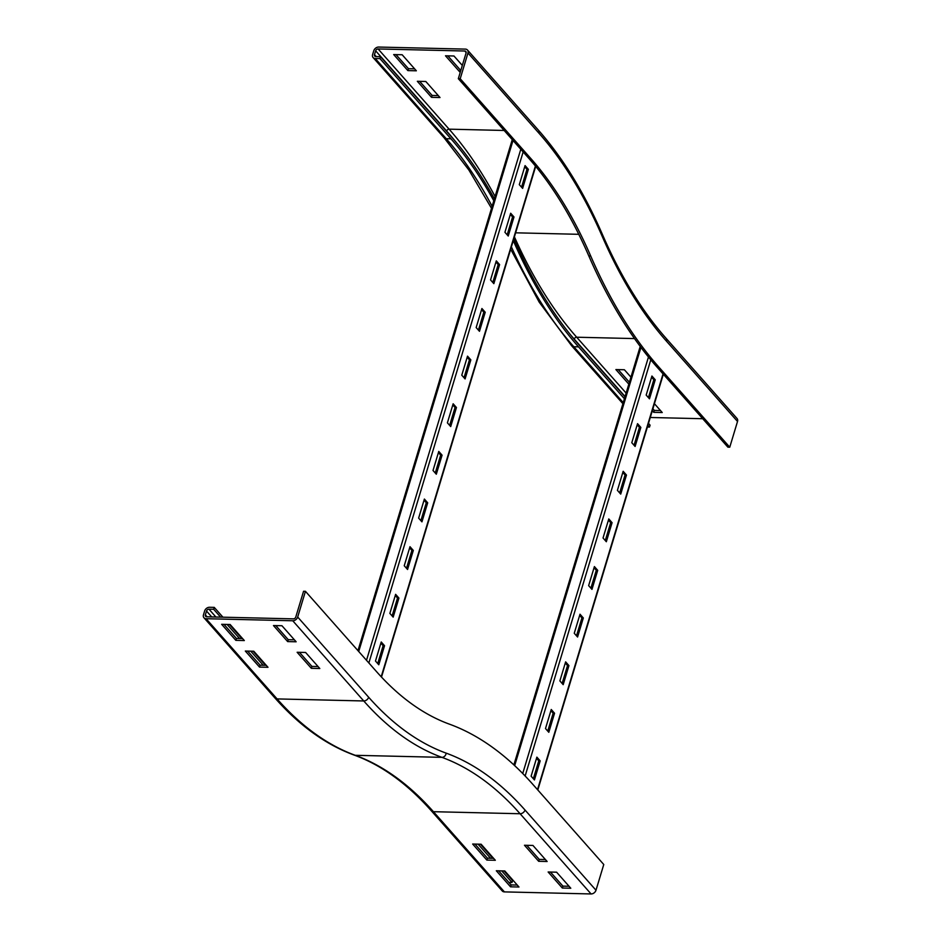 <?xml version="1.0" encoding="UTF-8"?>
<svg xmlns="http://www.w3.org/2000/svg" width="941" height="941" viewBox="0 0 941 941"><rect width="100%" height="100%" fill="white"/><g stroke="black" fill="none" stroke-linecap="round" stroke-linejoin="round"><path stroke-width="1.41" d="M417.334 81.291L425.814 81.491L440.012 97.535L431.531 97.335L417.334 81.291M419.651 81.349L432.107 95.429L438.283 95.582M432.107 95.429L431.531 97.335M393.679 54.554L402.16 54.754L416.345 70.798L407.876 70.599L393.679 54.554M395.985 54.613L408.453 68.693L407.876 70.599M408.453 68.693L414.616 68.846M618.213 369.613L629.4 382.246M628.823 384.151L615.908 369.554L624.389 369.754L630.94 377.165M652.889 408.794L654.336 410.429L660.511 410.57M654.43 403.701L662.241 412.534L653.76 412.334L652.313 410.699M653.76 412.334L654.336 410.429M447.798 55.837L460.267 69.928L459.69 71.834L445.493 55.79L453.962 55.989L462.325 65.435M460.384 71.845L459.69 71.834M460.267 69.928L460.961 69.94M464.783 51.014A2.188 1.659 138.5 0 1 466.089 52.955L458.326 78.679L460.208 78.726L467.971 53.002A4.376 3.305 -41.5 0 0 467.477 50.014A4.376 3.305 -41.5 0 0 465.36 49.108L378.682 47.05A4.376 3.305 -41.5 0 0 373.765 50.767L372.612 54.578A4.376 3.305 -41.5 0 0 373.106 57.566A4.376 3.305 -41.5 0 0 375.236 58.483L379.941 58.589L380.517 56.683L375.812 56.578A2.188 1.659 138.5 0 1 374.494 54.625L375.647 50.814A2.188 1.659 138.5 0 1 378.106 48.956L464.783 51.014L466.171 52.578M494.39 198.798A494.484 250.388 91.4 0 0 451.504 136.892L380.517 56.683M493.802 200.751A492.296 249.283 91.4 0 0 450.927 138.798L379.941 58.589M666.052 338.278C641.891 310.918 620.684 276.325 602.44 234.509A4.376 2.541 -23.5 0 1 602.193 236.332A509.787 258.14 -88.6 0 0 666.546 341.265A4.376 3.305 -41.5 0 0 666.052 338.278L737.026 418.486A4.376 3.305 138.5 0 1 737.521 421.474L729.757 447.198L658.771 366.99A539.287 273.078 -88.6 0 1 590.701 255.987A471.535 238.767 91.4 0 0 531.195 158.935L460.208 78.726M729.757 447.198L727.875 447.151L656.889 366.943A539.287 273.078 -88.6 0 1 588.819 255.94A471.535 238.767 91.4 0 0 529.301 158.888L458.326 78.679M625 396.831L579.091 344.947A516.338 261.457 -88.6 0 1 513.915 238.673A494.484 250.388 91.4 0 0 513.88 238.591M622.918 403.724L571.681 345.829A4.376 3.305 -41.5 0 0 573.798 346.747L578.515 346.853A518.526 262.563 -88.6 0 1 513.268 240.602M647.914 425.273L649.502 427.061L647.396 427.014M578.515 346.853L624.424 398.737M648.49 423.368L650.078 425.156L649.502 427.061M702.715 418.721L650.266 417.486M235.85 640.351L221.653 624.306L230.133 624.506L244.331 640.55L235.85 640.351L236.426 638.445L242.602 638.598M223.97 624.365L236.426 638.445M247.624 651.101L260.092 665.181L266.256 665.334M259.516 667.087L245.319 651.043L253.799 651.243L267.997 667.287L259.516 667.087L260.092 665.181M474.97 844.089L487.426 858.168L493.59 858.31M486.85 860.074L472.653 844.03L481.133 844.23L495.331 860.274L486.85 860.074L487.426 858.168M498.624 870.825L511.092 884.905L517.256 885.046M510.516 886.81L496.319 870.766L504.799 870.966L518.985 887.01L510.516 886.81L511.092 884.905M287.664 641.586L273.466 625.542L281.947 625.741L296.144 641.786L287.664 641.586L288.24 639.68L294.415 639.821M275.784 625.589L288.24 639.68M299.438 652.325L311.906 666.404L318.07 666.557M311.33 668.31L297.133 652.278L305.613 652.478L319.811 668.522L311.33 668.31L311.906 666.404M206.667 616.802A2.188 1.659 138.5 0 1 205.361 614.849L206.514 611.038A2.188 1.659 138.5 0 1 208.973 609.18L213.678 609.286L214.254 607.38L209.549 607.274A4.376 3.305 -41.5 0 0 204.62 610.991L203.479 614.802A4.376 3.305 -41.5 0 0 203.974 617.79A4.376 3.305 -41.5 0 0 206.091 618.707L292.757 620.766A4.376 3.305 -41.5 0 0 297.685 617.037L305.449 591.313L303.567 591.266L295.792 616.99A2.188 1.659 138.5 0 1 293.333 618.86L206.667 616.802M595.994 890.233L525.019 810.025A4.376 3.305 138.5 0 1 520.091 813.742L433.425 811.695A4.376 3.305 138.5 0 1 431.307 810.777L502.282 890.986A4.376 3.305 138.5 0 0 504.411 891.892L591.077 893.95A4.376 3.305 138.5 0 0 595.994 890.233L603.769 864.508L532.782 784.3A539.287 273.078 91.4 0 0 449.363 724.135A471.535 238.767 -88.6 0 1 376.435 671.521L305.449 591.313M265.515 665.311L253.058 651.231M241.861 638.574L229.392 624.495M222.923 617.19L214.254 607.38M263.209 665.252L250.741 651.172M239.543 638.516L227.087 624.436M220.617 617.131L213.678 609.286M526.772 845.312L539.24 859.392L545.404 859.533M538.664 861.297L524.466 845.253L532.947 845.453L547.144 861.497L538.664 861.297L539.24 859.392M550.438 872.048L562.906 886.128L569.07 886.269M562.33 888.033L548.133 871.989L556.601 872.189L570.799 888.233L562.33 888.033L562.906 886.128M501.741 870.895L511.998 882.482L508.881 882.411M478.087 844.159L490.543 858.239M504.058 870.943L512.574 880.576L511.998 882.482M480.392 844.218L492.849 858.298M545.498 728.546L551.25 709.49L554.555 713.243L548.803 732.298L545.498 728.546M554.555 713.243L553.143 713.207L550.897 710.655M547.744 731.098L553.143 713.207M559.871 680.908L565.635 661.852L568.94 665.605L563.188 684.66L559.871 680.908M568.94 665.605L567.529 665.569L565.282 663.017M562.13 683.46L567.529 665.569M574.257 633.269L580.009 614.214L583.326 617.966L577.574 637.022L574.257 633.269M583.326 617.966L581.914 617.931L579.656 615.379M576.515 635.822L581.914 617.931M588.643 585.631L594.394 566.576L597.711 570.328L591.96 589.384L588.643 585.631M597.711 570.328L596.3 570.293L594.042 567.741M590.889 588.184L596.3 570.293M603.028 537.993L608.78 518.938L612.085 522.69L606.333 541.745L603.028 537.993M612.085 522.69L610.674 522.655L608.427 520.102M605.275 540.546L610.674 522.655M617.414 490.355L623.165 471.3L626.471 475.052L620.719 494.107L617.414 490.355M626.471 475.052L625.059 475.017L622.813 472.464M619.66 492.908L625.059 475.017M631.787 442.717L637.539 423.662L640.856 427.414L635.104 446.469L631.787 442.717M640.856 427.414L639.445 427.379L637.186 424.826M634.046 445.269L639.445 427.379M531.112 776.184L536.864 757.129L540.181 760.881L534.429 779.936L531.112 776.184M540.181 760.881L538.77 760.846L536.511 758.293M533.359 778.736L538.77 760.846M646.173 395.079L651.925 376.024L655.242 379.776L649.49 398.831L646.173 395.079M655.242 379.776L653.83 379.741L651.572 377.188M648.42 397.631L653.83 379.741M389.868 613.391L395.62 594.336L398.925 598.076L393.173 617.131L389.868 613.391M398.925 598.076L397.514 598.041L395.267 595.5M392.115 615.932L397.514 598.041M404.242 565.753L409.994 546.697L413.311 550.438L407.559 569.493L404.242 565.753M413.311 550.438L411.899 550.403L409.641 547.862M406.5 568.293L411.899 550.403M418.627 518.115L424.379 499.059L427.696 502.8L421.944 521.855L418.627 518.115M427.696 502.8L426.285 502.765L424.026 500.224M420.874 520.655L426.285 502.765M433.013 470.476L438.765 451.421L442.082 455.162L436.318 474.217L433.013 470.476M442.082 455.162L440.659 455.126L438.412 452.586M435.26 473.017L440.659 455.126M447.398 422.838L453.15 403.783L456.456 407.524L450.704 426.579L447.398 422.838M456.456 407.524L455.044 407.488L452.797 404.948M449.645 425.379L455.044 407.488M461.772 375.2L467.524 356.145L470.841 359.885L465.089 378.941L461.772 375.2M470.841 359.885L469.43 359.85L467.183 357.309M464.031 377.741L469.43 359.85M476.158 327.562L481.91 308.507L485.227 312.247L479.475 331.303L476.158 327.562M485.227 312.247L483.815 312.212L481.557 309.671M478.416 330.103L483.815 312.212M490.543 279.924L496.295 260.869L499.612 264.609L493.849 283.664L490.543 279.924M499.612 264.609L498.189 264.574L495.942 262.033M492.79 282.465L498.189 264.574M504.929 232.286L510.681 213.231L513.986 216.971L508.234 236.026L504.929 232.286M513.986 216.971L512.574 216.936L510.328 214.395M507.175 234.827L512.574 216.936M375.483 661.029L381.234 641.974L384.54 645.714L378.788 664.769L375.483 661.029M384.54 645.714L383.128 645.679L380.882 643.138M377.729 663.57L383.128 645.679M519.303 184.648L525.066 165.592L528.371 169.333L522.62 188.388L519.303 184.648M528.371 169.333L526.96 169.298L524.713 166.757M521.561 187.188L526.96 169.298M455.056 140.985A501.035 253.705 91.4 0 0 446.634 131.022A2.188 1.659 138.5 0 1 449.092 129.164L504.153 130.47M495.084 196.481A503.223 254.811 91.4 0 0 449.092 129.164L378.106 48.956M446.634 131.022L375.647 50.814M376.235 56.589L374.494 54.625M491.52 208.314L468.912 170.074L444.093 137.774A4.376 3.305 -41.5 0 0 446.222 138.692L450.927 138.798M492.131 206.267A492.296 249.283 91.4 0 0 446.222 138.692L375.236 58.483M602.193 236.332A501.035 253.705 91.4 0 0 538.958 133.21A4.376 3.305 -41.5 0 0 538.464 130.223L467.477 50.014M538.958 133.21L467.971 53.002M529.301 158.888L531.195 158.935M515.621 232.815L578.774 234.309M588.819 255.94L590.701 255.987M634.516 338.584L576.68 337.219A507.599 257.034 -88.6 0 1 514.409 236.826M626.13 393.091L576.68 337.219A2.188 1.659 -41.5 0 0 574.222 339.078A509.787 258.14 -88.6 0 1 570.481 334.773M623.248 402.619L573.798 346.747A518.526 262.563 -88.6 0 1 511.386 246.86M656.889 366.943L658.771 366.99M625.083 396.549L574.222 339.078M666.546 341.265L737.521 421.474M207.091 616.814L205.361 614.849M431.307 810.777C407.147 783.594 381.458 765.045 354.228 755.105C325.88 744.696 299.461 725.652 274.948 697.999A4.376 3.305 -41.5 0 0 277.077 698.916L363.744 700.963A4.376 3.305 -41.5 0 0 368.66 697.246L297.685 617.037M354.228 755.105A4.376 3.717 -70 0 0 355.251 755.305L441.917 757.352A505.411 255.917 -88.6 0 1 363.744 700.963L292.757 620.766M504.411 891.892L433.425 811.695A505.411 255.917 91.4 0 0 355.251 755.305A505.411 255.917 -88.6 0 1 277.077 698.916L206.091 618.707M215.912 617.025L208.973 609.18M211.713 616.92L206.514 611.038M591.077 893.95L520.091 813.742A505.411 255.917 91.4 0 0 441.917 757.352A4.376 3.717 -70 0 0 446.163 753.141A501.035 253.705 -88.6 0 1 368.66 697.246M525.019 810.025A509.787 258.14 91.4 0 0 446.163 753.141M663.04 373.895L537.523 789.652M650.784 359.827L525.137 775.996M648.467 357.015L522.726 773.502M640.939 347.382L514.668 765.645M535.405 166.028L381.199 676.767M523.149 151.936L368.86 662.97M520.796 149.266L366.508 660.3M513.01 140.48L358.721 651.513M444.093 137.774L373.106 57.566M602.44 234.509C584.22 192.682 562.894 157.923 538.464 130.223M571.681 345.829L539.193 302.143L510.681 249.2M274.948 697.999L203.974 617.79M537.805 789.97L663.334 374.224M513.868 764.904L640.221 346.417M381.493 677.073L535.688 166.369M357.968 650.654L512.257 139.621"/></g></svg>
